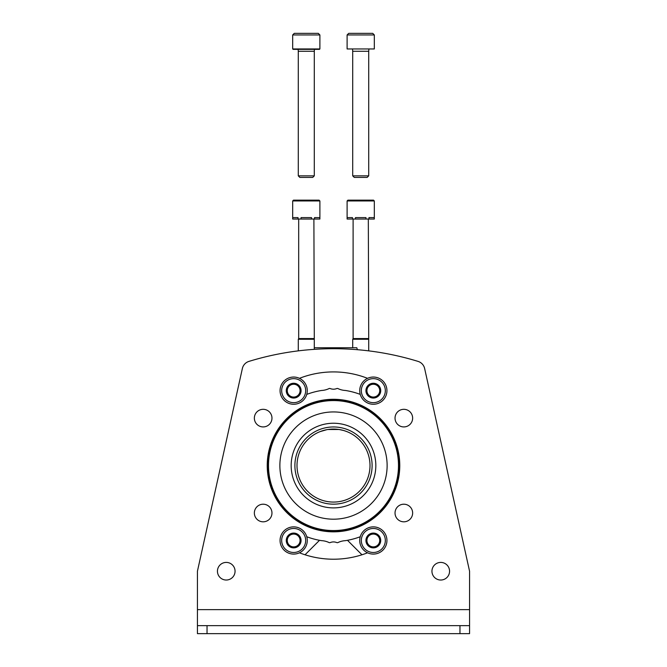<?xml version="1.0" encoding="UTF-8"?>
<svg xmlns="http://www.w3.org/2000/svg" width="667" height="667" viewBox="0 0 667 667"><rect width="100%" height="100%" fill="white"/><g stroke="black" fill="none" stroke-linecap="round" stroke-linejoin="round"><path stroke-width="1" d="M370.002 465.566A36.502 36.502 0 0 0 315.249 433.959A36.502 36.502 0 0 0 315.249 497.173A36.502 36.502 0 0 0 370.002 465.566M325.646 429.923L320.193 431.582L326.797 429.69M327.939 429.498L339.061 429.49M339.094 429.498L343.688 430.515M346.798 431.574L344.239 430.682M320.193 431.582L323.32 430.515L320.193 431.582M305.036 554.786L319.243 540.578A9.605 9.605 0 0 1 319.518 540.312M361.964 554.786L347.757 540.578A9.605 9.605 0 0 0 347.482 540.312M291.171 465.566A42.329 42.329 0 0 1 354.661 428.906A42.329 42.329 0 0 1 354.661 502.226A42.329 42.329 0 0 1 291.171 465.566M294.897 465.566A38.603 38.603 0 0 1 352.801 432.133A38.603 38.603 0 0 1 352.801 498.999A38.603 38.603 0 0 1 294.897 465.566M357.337 349.691L356.812 347.749L314.29 347.749M319.893 200.95L319.093 200.15L293.48 200.15L292.68 200.95L319.893 200.95L319.893 219.043L319.776 217.6L314.549 217.6L314.549 219.043L311.522 219.043L311.522 217.6L301.05 217.6L301.05 219.043L298.024 219.043L298.024 217.6L292.796 217.6L292.68 219.043L292.68 200.95L293.48 200.15L314.29 200.15M319.776 219.043L314.549 219.043M311.522 219.043L301.05 219.043M298.024 219.043L292.796 219.043M313.89 219.043L314.29 339.261L298.282 339.261L298.282 350.867M313.89 338.569L298.683 338.569L298.282 339.261M293.48 200.15L292.68 200.95L293.48 200.15L292.68 200.95L293.48 200.15L292.68 200.95L293.48 200.15L298.282 200.15M374.32 200.95L373.52 200.15L347.907 200.15L347.107 200.95L374.32 200.95L374.32 219.043L374.204 217.6L368.976 217.6L368.976 219.043L365.95 219.043L365.95 217.6L355.478 217.6L355.478 219.043L352.451 219.043L352.451 217.6L347.224 217.6L347.107 219.043L347.107 200.95L347.907 200.15L368.718 200.15M374.204 219.043L368.976 219.043M365.95 219.043L355.478 219.043M352.451 219.043L347.224 219.043M368.317 219.043L368.718 339.261L352.71 339.261L352.71 347.749M368.317 338.569L353.11 338.569L352.71 339.261M319.893 34.951L318.292 33.35L294.28 33.35L292.68 34.951L292.68 48.958L319.893 48.958L319.893 34.951L292.68 34.951M319.493 49.358L293.08 49.358M314.449 49.358L314.29 51.276L298.282 51.276L298.124 49.358M314.29 51.276L314.29 175.855L298.282 175.855L298.282 51.276M314.29 175.855L312.723 177.422L314.29 175.855L312.723 177.422L299.85 177.422L298.282 175.855M374.32 34.951L372.72 33.35L348.708 33.35L347.107 34.951L347.107 48.958L374.32 48.958L374.32 34.951L347.107 34.951M374.32 48.958L347.107 48.958M368.876 49.358L368.718 51.276L352.71 51.276L352.551 49.358M368.718 51.276L368.718 175.855L352.71 175.855L352.71 51.276M367.15 177.422L368.718 175.855L367.15 177.422L354.277 177.422L352.71 175.855L354.277 177.422M387.127 465.566A53.627 53.627 0 0 0 333.5 411.939A53.627 53.627 0 0 0 279.873 465.566A53.627 53.627 0 0 0 333.5 519.193A53.627 53.627 0 0 0 387.127 465.566M197.432 609.638L469.568 609.638L469.568 571.219L424.629 368.501A9.605 9.605 0 0 0 418.067 361.397A288.144 288.144 0 0 0 248.933 361.397A9.605 9.605 0 0 0 242.371 368.501L197.432 571.219L197.432 633.65L469.568 633.65L469.568 625.646L459.963 625.646L459.963 633.65M469.568 609.638L469.568 625.646M197.432 625.646L459.963 625.646M395.031 513.006A8.804 8.804 0 0 1 408.237 505.386A8.804 8.804 0 0 1 408.237 520.635A8.804 8.804 0 0 1 395.031 513.006M395.031 418.126A8.804 8.804 0 0 1 408.237 410.497A8.804 8.804 0 0 1 408.237 425.746A8.804 8.804 0 0 1 395.031 418.126M254.36 513.006A8.804 8.804 0 0 1 267.567 505.386A8.804 8.804 0 0 1 267.567 520.635A8.804 8.804 0 0 1 254.36 513.006M254.36 418.126A8.804 8.804 0 0 1 267.567 410.497A8.804 8.804 0 0 1 267.567 425.746A8.804 8.804 0 0 1 254.36 418.126M424.629 368.501L469.568 571.219M431.949 571.219A8.804 8.804 0 0 1 445.156 563.59A8.804 8.804 0 0 1 445.156 578.848A8.804 8.804 0 0 1 431.949 571.219M217.442 571.219A8.804 8.804 0 0 1 230.649 563.59A8.804 8.804 0 0 1 230.649 578.848A8.804 8.804 0 0 1 217.442 571.219M299.441 378.331A93.647 93.647 0 0 1 367.559 378.331M306.753 394.389A76.038 76.038 0 0 1 321.577 390.47A19.21 19.21 0 0 0 328.981 388.611A1.601 1.601 0 0 1 330.282 388.569A8.488 8.488 0 0 0 336.718 388.569A1.601 1.601 0 0 1 338.019 388.611A19.21 19.21 0 0 0 345.423 390.47A76.038 76.038 0 0 1 360.247 394.389M360.247 536.743A76.038 76.038 0 0 1 345.423 540.662A19.21 19.21 0 0 0 338.019 542.521A1.601 1.601 0 0 1 336.718 542.563A8.488 8.488 0 0 0 330.282 542.563A1.601 1.601 0 0 1 328.981 542.521A19.21 19.21 0 0 0 321.577 540.662A76.038 76.038 0 0 1 306.753 536.743M367.559 552.801A93.647 93.647 0 0 1 299.441 552.801M399.133 465.566A65.633 65.633 0 0 0 300.684 408.729A65.633 65.633 0 0 0 300.684 522.403A65.633 65.633 0 0 0 399.133 465.566A65.633 65.633 0 0 0 300.684 408.729A65.633 65.633 0 0 0 300.684 522.403A65.633 65.633 0 0 0 399.133 465.566M379.731 394.355L373.328 398.049L366.925 394.355L366.925 386.96L373.328 383.258L379.731 386.96L379.731 394.355A7.395 7.395 0 0 1 366.925 394.355A7.395 7.395 0 0 1 373.328 383.258A7.395 7.395 0 0 1 379.731 394.355L379.731 386.96L373.328 383.258L366.925 386.96L366.925 394.355L370.127 396.198A6.403 6.403 0 0 1 370.127 385.109A6.403 6.403 0 0 1 379.731 390.654A6.403 6.403 0 0 1 376.53 396.198L379.731 394.355M373.328 378.648A12.006 12.006 0 0 1 383.725 396.657A12.006 12.006 0 0 1 362.931 396.657A12.006 12.006 0 0 1 373.328 378.648M373.328 377.047A13.607 13.607 0 0 1 385.117 397.457A13.607 13.607 0 0 1 361.547 397.457A13.607 13.607 0 0 1 373.328 377.047M376.53 396.198A6.403 6.403 0 0 1 370.127 396.198L373.328 398.049L376.53 396.198M300.075 394.355L293.672 398.049L287.269 394.355L287.269 386.96L293.672 383.258L300.075 386.96L300.075 394.355A7.395 7.395 0 0 1 287.269 394.355A7.395 7.395 0 0 1 293.672 383.258A7.395 7.395 0 0 1 300.075 394.355L300.075 386.96L293.672 383.258L287.269 386.96L287.269 394.355L290.47 396.198A6.403 6.403 0 0 1 290.47 385.109A6.403 6.403 0 0 1 300.075 390.654A6.403 6.403 0 0 1 296.873 396.198L300.075 394.355M293.672 378.648A12.006 12.006 0 0 1 304.069 396.657A12.006 12.006 0 0 1 283.275 396.657A12.006 12.006 0 0 1 293.672 378.648M293.672 377.047A13.607 13.607 0 0 1 305.453 397.457A13.607 13.607 0 0 1 281.883 397.457A13.607 13.607 0 0 1 293.672 377.047M296.873 396.198A6.403 6.403 0 0 1 290.47 396.198L293.672 398.049L296.873 396.198M300.075 544.172L293.672 547.874L287.269 544.172L287.269 536.777L293.672 533.083L300.075 536.777L300.075 544.172A7.395 7.395 0 0 1 287.269 544.172A7.395 7.395 0 0 1 293.672 533.083A7.395 7.395 0 0 1 300.075 544.172L300.075 536.777L293.672 533.083L287.269 536.777L287.269 544.172L290.47 546.023A6.403 6.403 0 0 1 290.47 534.934A6.403 6.403 0 0 1 300.075 540.478A6.403 6.403 0 0 1 296.873 546.023L300.075 544.172M293.672 528.472A12.006 12.006 0 0 1 304.069 546.481A12.006 12.006 0 0 1 283.275 546.481A12.006 12.006 0 0 1 293.672 528.472M293.672 526.872A13.607 13.607 0 0 1 305.453 547.282A13.607 13.607 0 0 1 281.883 547.282A13.607 13.607 0 0 1 293.672 526.872M296.873 546.023A6.403 6.403 0 0 1 290.47 546.023L293.672 547.874L296.873 546.023M379.731 544.172L373.328 547.874L366.925 544.172L366.925 536.777L373.328 533.083L379.731 536.777L379.731 544.172A7.395 7.395 0 0 1 366.925 544.172A7.395 7.395 0 0 1 373.328 533.083A7.395 7.395 0 0 1 379.731 544.172L379.731 536.777L373.328 533.083L366.925 536.777L366.925 544.172L370.127 546.023A6.403 6.403 0 0 1 370.127 534.934A6.403 6.403 0 0 1 379.731 540.478A6.403 6.403 0 0 1 376.53 546.023L379.731 544.172M373.328 528.472A12.006 12.006 0 0 1 383.725 546.481A12.006 12.006 0 0 1 362.931 546.481A12.006 12.006 0 0 1 373.328 528.472M373.328 526.872A13.607 13.607 0 0 1 385.117 547.282A13.607 13.607 0 0 1 361.547 547.282A13.607 13.607 0 0 1 373.328 526.872M376.53 546.023A6.403 6.403 0 0 1 370.127 546.023L373.328 547.874L376.53 546.023M207.037 625.646L207.037 633.65M399.775 465.566A66.275 66.275 0 0 0 300.367 408.171A66.275 66.275 0 0 0 300.367 522.961A66.275 66.275 0 0 0 399.775 465.566M398.491 465.566A64.991 64.991 0 0 0 301 409.28A64.991 64.991 0 0 0 301 521.852A64.991 64.991 0 0 0 398.491 465.566M314.29 339.261L314.29 349.35M298.683 219.043L298.683 338.569M368.718 339.261L368.718 350.867M353.11 219.043L353.11 338.569M347.107 200.95L347.907 200.15L347.107 200.95"/></g></svg>
